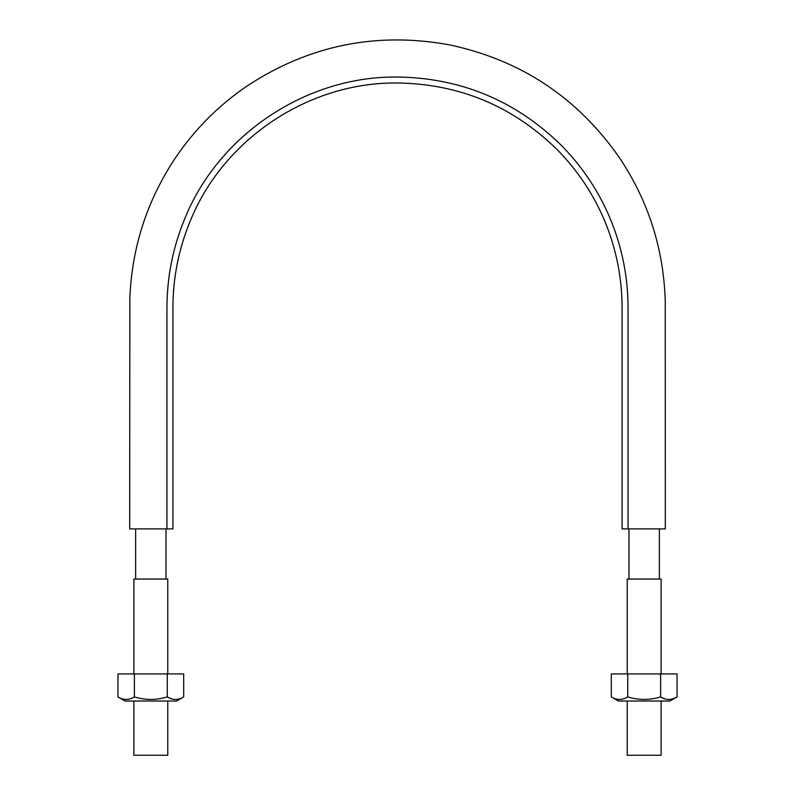 <?xml version="1.0" encoding="UTF-8"?>
<svg xmlns="http://www.w3.org/2000/svg" width="795" height="795" viewBox="0 0 795 795"><rect width="100%" height="100%" fill="white"/><g stroke="black" fill="none" stroke-linecap="round" stroke-linejoin="round"><path stroke-width="1.19" d="M166.95 528.904L172.912 528.904L172.912 307.566C172.992 277.823 178.686 249.183 190.005 221.626C222.988 139.165 308.698 81.895 397.5 82.988C459.132 83.902 512.069 105.834 556.301 148.764C577.299 169.862 593.527 194.149 604.995 221.626C616.314 249.183 622.008 277.823 622.087 307.566L622.087 528.904L665.326 528.904L628.05 528.904L628.05 307.566C627.971 277.028 622.127 247.623 610.5 219.34C598.734 191.138 582.079 166.205 560.525 144.551C515.11 100.468 460.772 77.96 397.5 77.016C306.343 75.903 218.347 134.693 184.5 219.34C172.873 247.623 167.03 277.028 166.95 307.566L166.95 528.904L129.674 528.904L166.95 528.904M167.765 673.931L167.765 579.048L133.878 579.048L133.878 673.931M661.122 701.031L661.122 755.25L627.235 755.25L627.235 701.031M661.122 673.931L661.122 579.048L627.235 579.048L627.235 673.931M167.765 701.031L167.765 755.25L133.878 755.25L133.878 701.031M117.958 673.931L117.958 696.927C123.424 700.266 128.899 700.266 134.385 696.927C145.316 700.266 156.277 700.266 167.258 696.927C172.724 700.266 178.199 700.266 183.685 696.927L183.685 673.931L117.958 673.931M167.258 673.931L167.258 696.927M134.385 673.931L134.385 696.927M117.958 696.927L125.073 701.031L176.57 701.031L183.685 696.927M171.323 698.785L167.765 697.215M660.615 673.931L611.315 673.931L611.315 696.927C616.781 700.266 622.256 700.266 627.742 696.927C638.673 700.266 649.624 700.266 660.615 696.927C666.071 700.266 671.556 700.266 677.042 696.927L677.042 673.931L660.615 673.931L660.615 696.927M627.742 673.931L627.742 696.927M664.68 698.785L661.122 697.215M677.042 696.927L669.927 701.031L618.431 701.031L611.315 696.927M665.326 528.904L665.246 301.355C663.736 249.213 648.531 201.423 619.643 157.996C577.697 97.616 520.755 59.854 448.807 44.729C376.452 31.691 309.493 45.255 247.921 85.433C218.496 105.308 193.96 130.022 174.294 159.586C146.727 201.622 131.91 247.762 129.853 298.006L129.674 528.904M135.637 528.904L135.637 579.048M166.006 528.904L166.006 579.048M628.994 528.904L628.994 579.048M659.363 528.904L659.363 579.048"/></g></svg>
